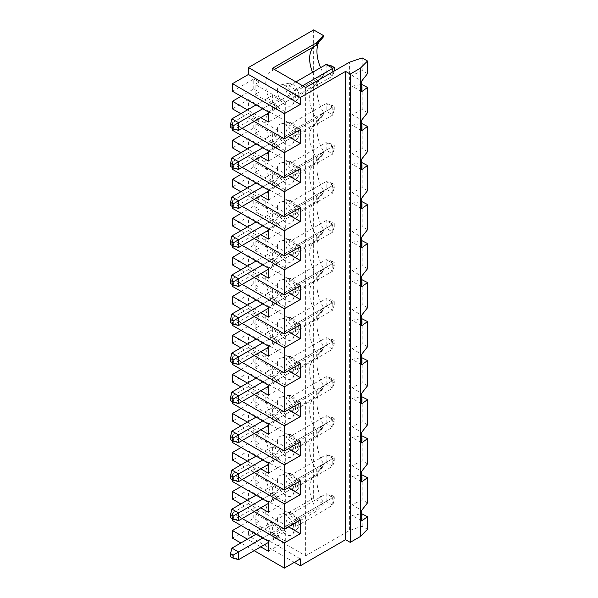 <?xml version="1.0" encoding="UTF-8"?>
<svg xmlns="http://www.w3.org/2000/svg" width="598" height="598" viewBox="0 0 598 598"><rect width="100%" height="100%" fill="white"/><g stroke="black" fill="none" stroke-linecap="round" stroke-linejoin="round"><path stroke-width="0.45" stroke-dasharray="2.99 2.24" d="M313.636 29.9L313.636 498.194L323.6 503.95L323.6 502.94L316.297 508.92L272.389 534.268L272.389 536.608L305.653 555.811L349.606 530.433L349.606 62.14M323.6 36.657A32.008 18.478 -120 0 0 320.834 38.922A32.008 18.478 -120 0 0 318.532 42.645M320.603 67.671A32.008 18.478 -120 0 0 323.6 73.674L316.297 79.646L272.389 105.001L272.389 109.666A28.226 16.296 -120 0 0 271.582 110.084A28.226 16.296 -120 0 0 272.389 144.021L272.389 148.693A28.226 16.296 -120 0 0 271.582 149.111A28.226 16.296 -120 0 0 272.389 183.048L272.389 187.72A28.226 16.296 -120 0 0 271.582 188.131A28.226 16.296 -120 0 0 272.389 222.075L272.389 226.739A28.226 16.296 -120 0 0 271.582 227.158A28.226 16.296 -120 0 0 272.389 261.094L272.389 265.766A28.226 16.296 -120 0 0 271.582 266.185A28.226 16.296 -120 0 0 272.389 300.121L272.389 304.793A28.226 16.296 -120 0 0 271.582 305.204A28.226 16.296 -120 0 0 272.389 339.148L272.389 343.813A28.226 16.296 -120 0 0 271.582 344.231A28.226 16.296 -120 0 0 272.389 378.168L272.389 382.84A28.226 16.296 -120 0 0 271.582 383.258A28.226 16.296 -120 0 0 272.389 417.195L272.389 421.867A28.226 16.296 -120 0 0 271.582 422.278A28.226 16.296 -120 0 0 272.389 456.222L272.389 460.894A28.226 16.296 -120 0 0 271.582 461.305A28.226 16.296 -120 0 0 272.389 495.249L272.389 499.913A28.226 16.296 -120 0 0 271.582 500.332A28.226 16.296 -120 0 0 272.389 534.268M272.389 109.666L316.297 84.318L323.6 75.684L323.6 73.674M323.6 75.684A32.008 18.478 -120 0 0 320.834 77.949A32.008 18.478 -120 0 0 323.6 112.701L316.297 118.673L272.389 144.021M272.389 148.693L316.297 123.345L323.6 114.711L323.6 112.701M323.6 114.711A32.008 18.478 -120 0 0 320.834 116.976A32.008 18.478 -120 0 0 323.6 151.72L316.297 157.7L272.389 183.048M272.389 187.72L316.297 162.364L323.6 153.731L323.6 151.72M323.6 153.731A32.008 18.478 -120 0 0 320.834 156.003A32.008 18.478 -120 0 0 323.6 190.747L316.297 196.72L272.389 222.075M272.389 226.739L316.297 201.391L323.6 192.758L323.6 190.747M323.6 192.758A32.008 18.478 -120 0 0 320.834 195.023A32.008 18.478 -120 0 0 323.6 229.774L316.297 235.747L272.389 261.094M272.389 265.766L316.297 240.418L323.6 231.785L323.6 229.774M323.6 231.785A32.008 18.478 -120 0 0 320.834 234.05A32.008 18.478 -120 0 0 323.6 268.794L316.297 274.774L272.389 300.121M272.389 304.793L316.297 279.438L323.6 270.804L323.6 268.794M323.6 270.804A32.008 18.478 -120 0 0 320.834 273.077A32.008 18.478 -120 0 0 323.6 307.821L316.297 313.793L272.389 339.148M272.389 343.813L316.297 318.465L323.6 309.831L323.6 307.821M323.6 309.831A32.008 18.478 -120 0 0 320.834 312.096A32.008 18.478 -120 0 0 323.6 346.847L316.297 352.82L272.389 378.168M272.389 382.84L316.297 357.492L323.6 348.858L323.6 346.847M323.6 348.858A32.008 18.478 -120 0 0 320.834 351.123A32.008 18.478 -120 0 0 323.6 385.867L316.297 391.847L272.389 417.195M272.389 421.867L316.297 396.519L323.6 387.878L323.6 385.867M323.6 387.878A32.008 18.478 -120 0 0 320.834 390.15A32.008 18.478 -120 0 0 323.6 424.894L316.297 430.866L272.389 456.222M272.389 460.894L316.297 435.538L323.6 426.905L323.6 424.894M323.6 426.905A32.008 18.478 -120 0 0 320.834 429.17A32.008 18.478 -120 0 0 323.6 463.921L316.297 469.893L272.389 495.249M272.389 499.913L316.297 474.565L323.6 465.932L323.6 463.921M323.6 465.932A32.008 18.478 -120 0 0 320.834 468.197A32.008 18.478 -120 0 0 323.6 502.94M323.6 503.95L316.297 511.253L272.389 536.608M367.523 529.305L362.201 526.233L349.606 530.433M294.343 562.337L248.439 535.838L313.636 498.194M254.157 394.56L240.852 386.884M232.473 382.04L248.439 372.823L300.331 402.783M232.473 286.405L253.761 274.108L253.761 284.095L259.084 287.167L255.092 289.477L255.092 279.49L285.695 297.154L268.397 307.14M242.183 284.401L232.473 278.795L232.473 284.633M232.473 278.795L248.439 269.578L248.439 255.75L232.473 264.966M241.121 252.371L253.761 245.075L259.084 248.148L255.092 250.45L255.092 240.463L285.695 258.134L268.397 268.121M232.473 247.378L253.761 235.089L253.761 245.075M242.183 245.382L232.473 239.768L232.473 245.606M232.473 239.768L248.439 230.551L248.439 216.723L232.473 225.947M241.121 213.344L253.761 206.048L259.084 209.121L259.084 199.134L253.761 196.062L253.761 206.048M232.473 208.351L253.761 196.062M242.183 206.355L232.473 200.749L232.473 206.587M232.473 200.749L248.439 191.532L248.439 177.703L232.473 186.92M241.121 174.324L253.761 167.021L259.084 170.094L255.092 172.403L255.092 162.417L285.695 180.08L268.397 190.067M232.473 169.331L253.761 157.035L253.761 167.021M242.183 167.328L232.473 161.722L232.473 167.56M232.473 161.722L248.439 152.505L248.439 138.676L232.473 147.893M241.121 135.298L253.761 128.002L259.084 131.074L259.084 121.088L255.092 123.39L285.695 141.061L268.397 151.047M232.473 130.304L253.761 118.015L253.761 128.002M242.183 128.308L232.473 122.695L232.473 128.533M232.473 122.695L248.439 113.478L248.439 99.649L232.473 108.873M241.121 96.271L253.761 88.975L259.084 92.047L259.084 82.061L255.092 84.363L285.695 102.034L268.397 112.02M232.473 91.277L253.761 78.988L253.761 88.975M232.473 538.14L248.439 528.924L248.439 535.838M241.121 525.545L253.761 518.242L259.084 521.314L255.092 523.624L255.092 513.637L285.695 531.301L268.397 541.287M232.473 520.552L253.761 508.255L253.761 518.242M242.183 518.548L232.473 512.942L232.473 518.78M232.473 512.942L248.439 503.725L248.439 489.897L232.473 499.113M241.121 486.518L253.761 479.222L259.084 482.294L259.084 472.308L255.092 474.61L285.695 492.281L268.397 502.268M232.473 481.525L253.761 469.236L253.761 479.222M242.183 479.529L232.473 473.922L232.473 479.76M232.473 473.922L248.439 464.698L248.439 450.87L232.473 460.094M241.121 447.491L253.761 440.195L259.084 443.268L259.084 433.281L253.761 430.209L253.761 440.195M232.473 442.498L253.761 430.209M242.183 440.502L232.473 434.895L232.473 440.733M232.473 434.895L248.439 425.679L248.439 411.85L232.473 421.067M241.121 408.471L253.761 401.168L259.084 404.241L255.092 406.55L255.092 396.564L285.695 414.227L268.397 424.214M232.473 403.478L253.761 391.182L253.761 401.168M242.183 401.475L232.473 395.869L232.473 401.707M232.473 395.869L248.439 386.652L248.439 372.823M241.121 369.444L253.761 362.149L259.084 365.221L255.092 367.523L255.092 357.537L285.695 375.208L268.397 385.194M232.473 364.451L253.761 352.162L253.761 362.149M242.183 362.455L232.473 356.849L232.473 362.68M232.473 356.849L248.439 347.625L248.439 333.796L232.473 343.02M241.121 330.417L253.761 323.122L259.084 326.194L259.084 316.207L255.092 318.51L285.695 336.181L268.397 346.167M232.473 325.424L253.761 313.135L253.761 323.122M242.183 323.428L232.473 317.822L232.473 323.66M232.473 317.822L248.439 308.605L248.439 294.777L232.473 303.993M241.121 291.398L253.761 284.095M248.439 386.652L288.356 409.697M362.201 526.233L362.201 513.637M367.523 73.614L362.201 70.534L362.201 57.939M362.201 70.534L352.08 75.535L361.678 81.081M361.678 91.658L352.08 86.112L352.08 75.535M352.08 86.112L361.678 84.453M367.523 112.633L362.201 109.561L362.201 84.363M362.201 109.561L352.08 114.562L361.678 120.101M361.678 130.678L352.08 125.139L352.08 114.562M352.08 125.139L361.678 123.48M367.523 151.66L362.201 148.588L362.201 123.39M362.201 148.588L352.08 153.589L361.678 159.128M361.678 169.705L352.08 164.166L352.08 153.589M352.08 164.166L361.678 162.507M367.523 190.687L362.201 187.608L362.201 162.417M362.201 187.608L352.08 192.608L361.678 198.155M361.678 208.732L352.08 203.185L352.08 192.608M352.08 203.185L361.678 201.526M367.523 229.707L362.201 226.635L362.201 201.436M362.201 226.635L352.08 231.635L361.678 237.182M361.678 247.751L352.08 242.212L352.08 231.635M352.08 242.212L361.678 240.553M367.523 268.734L362.201 265.661L362.201 240.463M362.201 265.661L352.08 270.662L361.678 276.201M361.678 286.778L352.08 281.239L352.08 270.662M352.08 281.239L361.678 279.58M367.523 307.761L362.201 304.688L362.201 279.49M362.201 304.688L352.08 309.682L361.678 315.228M361.678 325.805L352.08 320.259L352.08 309.682M352.08 320.259L361.678 318.599M367.523 346.78L362.201 343.708L362.201 318.51M362.201 343.708L352.08 348.709L361.678 354.255M361.678 364.825L352.08 359.286L352.08 348.709M352.08 359.286L361.678 357.626M367.523 385.807L362.201 382.735L362.201 357.537M362.201 382.735L352.08 387.736L361.678 393.275M361.678 403.852L352.08 398.313L352.08 387.736M352.08 398.313L361.678 396.653M367.523 424.834L362.201 421.762L362.201 396.564M362.201 421.762L352.08 426.755L361.678 432.302M361.678 442.879L352.08 437.332L352.08 426.755M352.08 437.332L361.678 435.673M367.523 463.854L362.201 460.781L362.201 435.583M362.201 460.781L352.08 465.782L361.678 471.329M361.678 481.906L352.08 476.359L352.08 465.782M352.08 476.359L361.678 474.7M367.523 502.881L362.201 499.808L362.201 474.61M362.201 499.808L352.08 504.809L361.678 510.348M361.678 520.925L352.08 515.386L352.08 504.809M352.08 515.386L361.678 513.727M305.653 555.811L305.653 87.517M272.389 68.307L272.389 70.646A28.226 16.296 -120 0 0 271.582 71.057A28.226 16.296 -120 0 0 272.389 105.001M277.375 324.849A11.758 6.787 60 0 1 281.038 319.011A11.758 6.787 60 0 1 291.577 326.254A11.758 6.787 60 0 1 292.579 339.006A11.758 6.787 60 0 1 283.258 337.421A11.758 6.787 60 0 1 277.375 324.849M277.375 402.903A11.758 6.787 60 0 1 281.038 397.057A11.758 6.787 60 0 1 291.577 404.308A11.758 6.787 60 0 1 292.579 417.06A11.758 6.787 60 0 1 283.258 415.475A11.758 6.787 60 0 1 277.375 402.903M277.375 441.922A11.758 6.787 60 0 1 281.038 436.084A11.758 6.787 60 0 1 291.577 443.327A11.758 6.787 60 0 1 292.579 456.08A11.758 6.787 60 0 1 283.258 454.502A11.758 6.787 60 0 1 277.375 441.922M277.375 480.949A11.758 6.787 60 0 1 281.038 475.104A11.758 6.787 60 0 1 291.577 482.354A11.758 6.787 60 0 1 292.579 495.107A11.758 6.787 60 0 1 283.258 493.522A11.758 6.787 60 0 1 277.375 480.949M277.375 519.976A11.758 6.787 60 0 1 281.038 514.13A11.758 6.787 60 0 1 291.577 521.381A11.758 6.787 60 0 1 292.579 534.134A11.758 6.787 60 0 1 283.258 532.549A11.758 6.787 60 0 1 277.375 519.976M277.375 363.876A11.758 6.787 60 0 1 281.038 358.03A11.758 6.787 60 0 1 291.577 365.281A11.758 6.787 60 0 1 292.579 378.033A11.758 6.787 60 0 1 283.258 376.448A11.758 6.787 60 0 1 277.375 363.876M277.375 285.829A11.758 6.787 60 0 1 281.038 279.984A11.758 6.787 60 0 1 291.577 287.234A11.758 6.787 60 0 1 292.579 299.987A11.758 6.787 60 0 1 283.258 298.402A11.758 6.787 60 0 1 277.375 285.829M277.375 168.748A11.758 6.787 60 0 1 281.038 162.91A11.758 6.787 60 0 1 291.577 170.161A11.758 6.787 60 0 1 292.579 182.913A11.758 6.787 60 0 1 283.258 181.329A11.758 6.787 60 0 1 277.375 168.748M277.375 207.775A11.758 6.787 60 0 1 281.038 201.937A11.758 6.787 60 0 1 291.577 209.18A11.758 6.787 60 0 1 292.579 221.933A11.758 6.787 60 0 1 283.258 220.348A11.758 6.787 60 0 1 277.375 207.775M277.375 129.729A11.758 6.787 60 0 1 281.038 123.883A11.758 6.787 60 0 1 291.577 131.134A11.758 6.787 60 0 1 292.579 143.886A11.758 6.787 60 0 1 283.258 142.302A11.758 6.787 60 0 1 277.375 129.729M277.375 90.702A11.758 6.787 60 0 1 281.038 84.856A11.758 6.787 60 0 1 291.577 92.107A11.758 6.787 60 0 1 292.579 104.859A11.758 6.787 60 0 1 283.258 103.275A11.758 6.787 60 0 1 277.375 90.702M277.375 246.802A11.758 6.787 60 0 1 281.038 240.957A11.758 6.787 60 0 1 291.577 248.207A11.758 6.787 60 0 1 292.579 260.96A11.758 6.787 60 0 1 283.258 259.375A11.758 6.787 60 0 1 277.375 246.802M272.389 70.646L274.407 69.48M316.297 45.291A28.226 16.296 -120 0 0 315.49 45.71A28.226 16.296 -120 0 0 314.727 46.203M312.56 72.313A28.226 16.296 -120 0 0 316.297 79.646L316.297 84.318A28.226 16.296 -120 0 0 315.49 84.737A28.226 16.296 -120 0 0 313.075 86.717A28.226 16.296 -120 0 0 316.297 118.673L316.297 123.345A28.226 16.296 -120 0 0 315.49 123.756A28.226 16.296 -120 0 0 313.075 125.744A28.226 16.296 -120 0 0 316.297 157.7L316.297 162.364A28.226 16.296 -120 0 0 315.49 162.783A28.226 16.296 -120 0 0 313.075 164.771A28.226 16.296 -120 0 0 316.297 196.72L316.297 201.391A28.226 16.296 -120 0 0 315.49 201.81A28.226 16.296 -120 0 0 313.075 203.791A28.226 16.296 -120 0 0 316.297 235.747L316.297 240.418A28.226 16.296 -120 0 0 315.49 240.83A28.226 16.296 -120 0 0 313.075 242.818A28.226 16.296 -120 0 0 316.297 274.774L316.297 279.438A28.226 16.296 -120 0 0 315.49 279.857A28.226 16.296 -120 0 0 313.075 281.845A28.226 16.296 -120 0 0 316.297 313.793L316.297 318.465A28.226 16.296 -120 0 0 315.49 318.884A28.226 16.296 -120 0 0 313.075 320.864A28.226 16.296 -120 0 0 316.297 352.82L316.297 357.492A28.226 16.296 -120 0 0 315.49 357.903A28.226 16.296 -120 0 0 313.075 359.891A28.226 16.296 -120 0 0 316.297 391.847L316.297 396.519A28.226 16.296 -120 0 0 315.49 396.93A28.226 16.296 -120 0 0 313.075 398.918A28.226 16.296 -120 0 0 316.297 430.866L316.297 435.538A28.226 16.296 -120 0 0 315.49 435.957A28.226 16.296 -120 0 0 313.075 437.945A28.226 16.296 -120 0 0 316.297 469.893L316.297 474.565A28.226 16.296 -120 0 0 315.49 474.976A28.226 16.296 -120 0 0 313.075 476.965A28.226 16.296 -120 0 0 316.297 508.92L316.297 511.253M259.084 404.241L259.084 394.254L253.761 391.182M259.084 394.254L255.092 396.564M255.092 406.55L285.695 424.214L285.695 414.227M272.389 407.701L279.042 411.544L279.042 419.22L272.389 415.386L272.389 407.701L256.086 417.112M285.695 424.214L268.397 434.2M260.743 429.783L247.437 422.106M254.157 433.587L240.852 425.903M300.331 441.81L248.439 411.85M248.439 425.679L288.356 448.724M260.743 468.81L247.437 461.125M254.157 472.614L240.852 464.93M248.439 464.698L288.356 487.744M300.331 480.829L248.439 450.87M260.743 507.837L247.437 500.152M254.157 511.634L240.852 503.957M300.331 519.856L248.439 489.897M248.439 503.725L288.356 526.771M260.743 546.856L247.437 539.179M254.157 550.661L240.852 542.977M300.331 558.883L248.439 528.924M334.26 223.562L334.26 226.635L331.598 225.102L331.598 222.03L334.26 223.562L332.802 224.407L326.149 220.565L326.149 228.249L332.802 232.091L295.674 253.522L295.674 245.838L289.021 242.003L289.021 249.68L331.598 225.102M334.26 226.635L332.802 232.091L332.802 224.407L295.674 245.838M331.598 222.03L326.149 220.565L289.021 242.003M289.021 249.68L295.674 253.522M292.347 240.217A9.239 5.337 60 0 1 298.118 247.557A9.239 5.337 60 0 1 297.759 255.114A9.239 5.337 60 0 1 290.434 253.866A9.239 5.337 60 0 1 285.814 243.991A9.239 5.337 60 0 1 288.685 239.402A9.239 5.337 60 0 1 292.347 240.217M259.084 92.047L255.092 94.349L255.092 84.363M285.695 102.034L285.695 112.02L255.092 94.349M279.042 99.343L279.042 107.027L272.389 103.185L272.389 95.501L279.042 99.343L262.739 108.754M334.26 109.561L332.802 115.018L295.674 136.449L295.674 128.764L332.802 107.334L326.149 103.491L326.149 111.176L331.598 108.029L331.598 104.956L326.149 103.491L289.021 124.922L289.021 132.607L326.149 111.176L332.802 115.018L332.802 107.334L334.26 106.489L334.26 109.561L331.598 108.029M331.598 261.049L334.26 262.589L334.26 265.661L331.598 264.122L331.598 261.049L326.149 259.592L326.149 267.269L332.802 271.111L332.802 263.434L326.149 259.592L289.021 281.023L289.021 288.707L295.674 292.549L295.674 284.865L289.021 281.023M295.674 284.865L334.26 262.589M254.157 121.394L240.852 113.71M300.331 129.609L248.439 99.649M289.021 163.949L326.149 142.518L326.149 150.195L332.802 154.037L295.674 175.476L295.674 167.791L289.021 163.949L289.021 171.633L331.598 147.048L331.598 143.976L334.26 145.516L334.26 148.588L331.598 147.048M295.674 167.791L332.802 146.361L326.149 142.518L331.598 143.976M238.587 169.406L231.934 165.564L231.934 157.879M256.086 143.939L272.389 134.528L279.042 138.37L279.042 146.054L272.389 142.212L272.389 134.528M230.477 166.408L272.389 142.212M289.021 515.17L289.021 522.854L295.674 526.696L295.674 519.012L289.021 515.17L326.149 493.739L326.149 501.423L331.598 498.269L331.598 495.196L326.149 493.739L332.802 497.581L334.26 496.736L334.26 499.808L331.598 498.269M295.674 519.012L332.802 497.581L332.802 505.258L295.674 526.696M255.092 367.523L285.695 385.194L268.397 395.181M260.743 390.763L247.437 383.079M289.021 366.753L326.149 345.323L332.802 349.165L295.674 370.596L295.674 362.911L289.021 359.077L289.021 366.753L295.674 370.596M262.739 538.028L279.042 528.617L279.042 536.294L272.389 532.459L272.389 524.775L279.042 528.617M256.086 534.186L272.389 524.775M295.674 401.938L289.021 398.096L289.021 405.78L326.149 384.35L332.802 388.184L295.674 409.623L295.674 401.938L334.26 379.663L334.26 382.735L331.598 381.195L331.598 378.123L334.26 379.663M331.598 378.123L326.149 376.665L326.149 384.35L331.598 381.195M334.26 382.735L332.802 388.184L332.802 380.507L326.149 376.665L289.021 398.096M289.021 405.78L295.674 409.623M289.021 437.123L326.149 415.685L326.149 423.369L331.598 420.222L331.598 417.15L326.149 415.685L332.802 419.527L334.26 418.682L334.26 421.762L332.802 427.211L332.802 419.527L295.674 440.965L289.021 437.123L289.021 444.807L295.674 448.642L295.674 440.965M254.157 238.467L240.852 230.783M300.331 246.682L248.439 216.723M238.587 247.452L231.934 243.61L272.389 220.258L272.389 212.574L279.042 216.416L279.042 224.101L272.389 220.258M230.477 244.455L231.934 243.61L231.934 235.933M262.739 420.955L279.042 411.544M279.042 419.22L268.397 425.372M259.084 433.281L255.092 435.583L285.695 453.254L268.397 463.241M259.084 326.194L255.092 328.496L255.092 318.51M259.084 365.221L259.084 355.234L255.092 357.537M248.439 191.532L288.356 214.577M331.598 339.103L334.26 340.636L334.26 343.708L332.802 349.165L332.802 341.48L326.149 337.638L326.149 345.323L331.598 342.176L331.598 339.103L326.149 337.638L289.021 359.077M295.674 362.911L334.26 340.636M295.674 89.745L289.021 85.903L289.021 93.58L326.149 72.149L332.802 75.991L295.674 97.422L295.674 89.745L302.595 85.746M334.11 71.08L332.802 75.991L332.802 71.842M334.26 343.708L331.598 342.176M255.092 250.45L285.695 268.121L268.397 278.107M260.743 273.69L247.437 266.005M254.157 277.487L240.852 269.81M300.331 285.709L248.439 255.75M259.084 82.061L253.761 78.988M259.084 131.074L255.092 133.376L255.092 123.39M331.598 417.15L334.26 418.682M334.26 301.609L334.26 304.688L331.598 303.149L331.598 300.076L334.26 301.609L332.802 302.453L326.149 298.611L326.149 306.296L331.598 303.149M285.695 336.181L285.695 346.167L255.092 328.496M279.042 333.49L279.042 341.174L272.389 337.332L272.389 329.648L279.042 333.49L262.739 342.901M238.587 364.526L231.934 360.691L272.389 337.332M279.042 341.174L268.397 347.318M230.477 361.528L231.934 360.691L231.934 353.007M256.086 339.059L272.389 329.648M295.674 331.569L295.674 323.892L332.802 302.453L332.802 310.138L295.674 331.569L289.021 327.734L326.149 306.296L332.802 310.138L334.26 304.688M255.092 523.624L285.695 541.287L268.397 551.274M292.347 357.29A9.239 5.337 60 0 1 298.118 364.631A9.239 5.337 60 0 1 297.759 372.188A9.239 5.337 60 0 1 290.434 370.939A9.239 5.337 60 0 1 285.814 361.065A9.239 5.337 60 0 1 288.685 356.475A9.239 5.337 60 0 1 292.347 357.29M248.439 152.505L288.356 175.55M300.331 168.636L248.439 138.676M254.157 160.413L240.852 152.737M334.26 148.588L332.802 154.037L332.802 146.361L334.26 145.516M255.092 172.403L285.695 190.067L268.397 200.053M260.743 195.636L247.437 187.959M262.739 186.8L279.042 177.397L279.042 185.074L268.397 191.218M279.042 107.027L268.397 113.172M238.587 130.379L231.934 126.537L272.389 103.185M230.477 127.381L231.934 126.537L231.934 118.86M256.086 104.912L272.389 95.501M238.587 481.599L231.934 477.765L231.934 470.08M230.477 478.602L272.389 454.405L272.389 446.728L279.042 450.563L279.042 458.247L272.389 454.405M292.347 318.263A9.239 5.337 60 0 1 298.118 325.604A9.239 5.337 60 0 1 297.759 333.161A9.239 5.337 60 0 1 290.434 331.92A9.239 5.337 60 0 1 285.814 322.038A9.239 5.337 60 0 1 288.685 317.448A9.239 5.337 60 0 1 292.347 318.263M295.674 323.892L289.021 320.05L289.021 327.734M292.347 396.317A9.239 5.337 60 0 1 298.118 403.657A9.239 5.337 60 0 1 297.759 411.207A9.239 5.337 60 0 1 290.434 409.966A9.239 5.337 60 0 1 285.814 400.084A9.239 5.337 60 0 1 288.685 395.495A9.239 5.337 60 0 1 292.347 396.317M285.695 346.167L268.397 356.154M289.021 320.05L326.149 298.611L331.598 300.076M262.739 381.928L279.042 372.517L279.042 380.201L272.389 376.359L272.389 368.674L279.042 372.517M256.086 378.086L272.389 368.674M238.587 403.553L231.934 399.711L231.934 392.026M230.477 400.555L272.389 376.359M285.695 190.067L285.695 180.08M279.042 185.074L272.389 181.231L272.389 173.555L279.042 177.397M292.347 435.337A9.239 5.337 60 0 1 298.118 442.677A9.239 5.337 60 0 1 297.759 450.234A9.239 5.337 60 0 1 290.434 448.993A9.239 5.337 60 0 1 285.814 439.111A9.239 5.337 60 0 1 288.685 434.522A9.239 5.337 60 0 1 292.347 435.337M259.084 443.268L255.092 445.57L285.695 463.241L285.695 453.254M255.092 445.57L255.092 435.583M238.587 286.479L231.934 282.637L272.389 259.285L272.389 251.601L279.042 255.443L279.042 263.127L268.397 269.272M230.477 283.482L231.934 282.637L231.934 274.953M256.086 261.012L272.389 251.601M262.739 264.854L279.042 255.443M238.587 520.626L231.934 516.784L272.389 493.432L272.389 485.748L279.042 489.59L279.042 497.274L268.397 503.419M230.477 517.629L231.934 516.784L231.934 509.107M289.021 93.58L295.674 97.422M326.149 64.464L326.149 72.149L331.598 69.002L331.598 65.93M289.021 85.903L295.943 81.904M259.084 248.148L259.084 238.161L253.761 235.089M259.084 238.161L255.092 240.463M248.439 230.551L288.356 253.597M285.695 463.241L268.397 473.227M292.347 474.364A9.239 5.337 60 0 1 298.118 481.704A9.239 5.337 60 0 1 297.759 489.261A9.239 5.337 60 0 1 290.434 488.013A9.239 5.337 60 0 1 285.814 478.138A9.239 5.337 60 0 1 288.685 473.549A9.239 5.337 60 0 1 292.347 474.364M289.021 476.15L289.021 483.827L295.674 487.669L295.674 479.985L289.021 476.15L326.149 454.712L326.149 462.396L331.598 459.249L331.598 456.177L334.26 457.709L334.26 460.781L332.802 466.238L295.674 487.669M285.695 385.194L285.695 375.208M238.587 442.58L231.934 438.738L231.934 431.053M230.477 439.582L272.389 415.386M292.347 123.143A9.239 5.337 60 0 1 298.118 130.484A9.239 5.337 60 0 1 297.759 138.041A9.239 5.337 60 0 1 290.434 136.793A9.239 5.337 60 0 1 285.814 126.918A9.239 5.337 60 0 1 288.685 122.328A9.239 5.337 60 0 1 292.347 123.143M259.084 482.294L255.092 484.597L255.092 474.61M285.695 297.154L285.695 307.14L255.092 289.477M272.389 298.305L272.389 290.628L279.042 294.47L279.042 302.147L272.389 298.305L231.934 321.664L231.934 313.98M260.743 312.709L247.437 305.032M254.157 316.514L240.852 308.83M331.598 183.003L334.26 184.535L334.26 187.608L331.598 186.075L331.598 183.003L326.149 181.538L326.149 189.222L332.802 193.064L295.674 214.495L295.674 206.818L289.021 202.976L289.021 210.66L295.674 214.495M295.674 206.818L332.802 185.38L326.149 181.538L289.021 202.976M334.26 187.608L332.802 193.064L332.802 185.38L334.26 184.535M256.086 495.159L272.389 485.748M262.739 499.001L279.042 489.59M289.021 483.827L326.149 462.396L332.802 466.238L332.802 458.554L326.149 454.712L331.598 456.177M331.598 104.956L334.26 106.489M259.084 521.314L259.084 511.327L253.761 508.255M259.084 511.327L255.092 513.637M259.084 472.308L253.761 469.236M255.092 484.597L285.695 502.268L268.397 512.254M289.021 210.66L331.598 186.075M268.397 239.08L285.695 229.094L285.695 219.107L268.397 229.094M285.695 229.094L255.092 211.423L255.092 201.436L285.695 219.107M259.084 170.094L259.084 160.107L253.761 157.035M259.084 160.107L255.092 162.417M295.674 479.985L334.26 457.709M254.157 199.44L240.852 191.756M292.347 201.19A9.239 5.337 60 0 1 298.118 208.53A9.239 5.337 60 0 1 297.759 216.087A9.239 5.337 60 0 1 290.434 214.846A9.239 5.337 60 0 1 285.814 204.965A9.239 5.337 60 0 1 288.685 200.375A9.239 5.337 60 0 1 292.347 201.19M285.695 307.14L268.397 317.127M248.439 308.605L288.356 331.651M259.084 316.207L253.761 313.135M300.331 324.736L248.439 294.777M259.084 287.167L259.084 277.18L253.761 274.108M259.084 277.18L255.092 279.49M248.439 269.578L288.356 292.624M285.695 268.121L285.695 258.134M279.042 263.127L272.389 259.285M260.743 234.663L247.437 226.978M259.084 209.121L255.092 211.423M259.084 199.134L255.092 201.436M300.331 207.663L248.439 177.703M255.092 133.376L285.695 151.047L285.695 141.061M256.086 182.966L272.389 173.555M238.587 208.433L231.934 204.591L272.389 181.231M230.477 205.435L231.934 204.591L231.934 196.906M292.347 162.17A9.239 5.337 60 0 1 298.118 169.503A9.239 5.337 60 0 1 297.759 177.06A9.239 5.337 60 0 1 290.434 175.819A9.239 5.337 60 0 1 285.814 165.938A9.239 5.337 60 0 1 288.685 161.348A9.239 5.337 60 0 1 292.347 162.17M289.021 171.633L295.674 175.476M289.021 288.707L331.598 264.122M334.26 265.661L332.802 271.111L295.674 292.549M334.26 421.762L331.598 420.222M331.598 495.196L334.26 496.736M256.086 456.132L272.389 446.728M248.439 113.478L288.356 136.523M259.084 121.088L253.761 118.015M295.674 128.764L289.021 124.922M260.743 351.736L247.437 344.052M248.439 347.625L288.356 370.67M259.084 355.234L253.761 352.162M262.739 225.827L279.042 216.416M256.086 221.985L272.389 212.574M292.347 513.39A9.239 5.337 60 0 1 298.118 520.731A9.239 5.337 60 0 1 297.759 528.288A9.239 5.337 60 0 1 290.434 527.04A9.239 5.337 60 0 1 285.814 517.158A9.239 5.337 60 0 1 288.685 512.568A9.239 5.337 60 0 1 292.347 513.39M285.695 541.287L285.695 531.301M300.331 363.756L248.439 333.796M285.695 151.047L268.397 161.034M279.042 380.201L268.397 386.345M279.042 224.101L268.397 230.245M230.477 322.509L231.934 321.664L238.587 325.506M285.695 112.02L268.397 122.007M292.347 84.116A9.239 5.337 60 0 1 298.118 91.457A9.239 5.337 60 0 1 297.759 99.014A9.239 5.337 60 0 1 290.434 97.773A9.239 5.337 60 0 1 285.814 87.891A9.239 5.337 60 0 1 288.685 83.301A9.239 5.337 60 0 1 292.347 84.116M289.021 444.807L326.149 423.369L332.802 427.211L295.674 448.642M256.086 300.039L272.389 290.628M292.347 279.244A9.239 5.337 60 0 1 298.118 286.577A9.239 5.337 60 0 1 297.759 294.134A9.239 5.337 60 0 1 290.434 292.893A9.239 5.337 60 0 1 285.814 283.011A9.239 5.337 60 0 1 288.685 278.421A9.239 5.337 60 0 1 292.347 279.244M279.042 146.054L268.397 152.198M334.26 460.781L331.598 459.249M285.695 502.268L285.695 492.281M334.26 70.534L331.598 69.002M279.042 302.147L268.397 308.291M262.739 459.974L279.042 450.563M238.587 559.653L231.934 555.811L272.389 532.459M279.042 536.294L268.397 542.446M230.477 556.656L231.934 555.811L231.934 548.127M289.021 522.854L326.149 501.423L332.802 505.258L334.26 499.808M254.157 355.541L240.852 347.857M262.739 303.881L279.042 294.47M262.739 147.781L279.042 138.37M279.042 497.274L272.389 493.432M279.042 458.247L268.397 464.392M289.021 132.607L295.674 136.449M260.743 156.616L247.437 148.932M260.743 117.589L247.437 109.905M315.49 45.71L271.582 71.057M288.685 239.402L281.038 240.957M297.759 255.114L292.579 260.96M315.49 201.81L271.582 227.158M313.075 476.965L320.834 468.197M315.49 318.884L271.582 344.231M313.075 320.864L320.834 312.096M313.075 398.918L320.834 390.15M313.075 437.945L320.834 429.17M313.075 359.891L320.834 351.123M313.075 242.818L320.834 234.05M315.49 279.857L271.582 305.204M315.49 240.83L271.582 266.185M288.685 395.495L281.038 397.057M297.759 411.207L292.579 417.06M288.685 122.328L281.038 123.883M297.759 138.041L292.579 143.886M313.075 281.845L320.834 273.077M315.49 396.93L271.582 422.278M313.075 164.771L320.834 156.003M288.685 200.375L281.038 201.937M297.759 216.087L292.579 221.933M313.075 47.698L320.834 38.922M315.49 123.756L271.582 149.111M315.49 84.737L271.582 110.084M315.49 162.783L271.582 188.131M288.685 161.348L281.038 162.91M297.759 177.06L292.579 182.913M313.075 125.744L320.834 116.976M288.685 512.568L281.038 514.13M297.759 528.288L292.579 534.134M288.685 356.475L281.038 358.03M297.759 372.188L292.579 378.033M288.685 83.301L281.038 84.856M297.759 99.014L292.579 104.859M288.685 317.448L281.038 319.011M297.759 333.161L292.579 339.006M288.685 434.522L281.038 436.084M297.759 450.234L292.579 456.08M313.075 203.791L320.834 195.023M315.49 474.976L271.582 500.332M315.49 435.957L271.582 461.305M313.075 86.717L320.834 77.949M315.49 357.903L271.582 383.258M288.685 278.421L281.038 279.984M297.759 294.134L292.579 299.987M288.685 473.549L281.038 475.104M297.759 489.261L292.579 495.107"/><path stroke-width="0.9" d="M313.636 29.9L323.6 35.656L323.6 36.657L316.297 45.291L316.297 42.959L272.389 68.307L305.653 87.517L349.606 62.14L362.201 57.939L367.523 61.011L360.25 68.284L350.226 74.07L345.569 71.379L300.331 97.504L248.439 67.544L313.636 29.9M318.532 42.645A32.008 18.478 -120 0 0 320.603 67.671M367.523 61.011L367.523 73.614L361.678 81.081L361.678 91.658L367.523 87.435L367.523 112.633L361.678 120.101L361.678 130.678L367.523 126.462L367.523 151.66L361.678 159.128L361.678 169.705L367.523 165.489L367.523 190.687L361.678 198.155L361.678 208.732L367.523 204.509L367.523 229.707L361.678 237.182L361.678 247.751L367.523 243.536L367.523 268.734L361.678 276.201L361.678 286.778L367.523 282.562L367.523 307.761L361.678 315.228L361.678 325.805L367.523 321.582L367.523 346.78L361.678 354.255L361.678 364.825L367.523 360.609L367.523 385.807L361.678 393.275L361.678 403.852L367.523 399.636L367.523 424.834L361.678 432.302L361.678 442.879L367.523 438.655L367.523 463.854L361.678 471.329L361.678 481.906L367.523 477.682L367.523 502.881L361.678 510.348L361.678 520.925L367.523 516.709L367.523 529.305L360.25 536.578L350.226 542.364L345.569 539.68L300.331 565.798L294.343 562.337M288.356 409.697L300.331 416.612L300.331 402.783L284.364 412L254.157 394.56M240.852 386.884L232.473 382.04L232.473 374.438L241.121 369.444M232.473 284.633L232.473 286.405L268.397 307.14L268.397 317.127L260.743 312.709M247.437 266.005L232.473 257.364L232.473 264.966L240.852 269.81M232.473 257.364L241.121 252.371M232.473 245.606L232.473 247.378L268.397 268.121L268.397 278.107L260.743 273.69M247.437 226.978L232.473 218.337L232.473 225.947L240.852 230.783M232.473 218.337L241.121 213.344M232.473 206.587L232.473 208.351L268.397 229.094L268.397 239.08L260.743 234.663M247.437 187.959L232.473 179.318L232.473 186.92L240.852 191.756M232.473 179.318L241.121 174.324M232.473 167.56L232.473 169.331L268.397 190.067L268.397 200.053L260.743 195.636M247.437 148.932L232.473 140.291L232.473 147.893L240.852 152.737M232.473 140.291L241.121 135.298M232.473 128.533L232.473 130.304L268.397 151.047L268.397 161.034L260.743 156.616M247.437 109.905L232.473 101.264L232.473 108.873L240.852 113.71M232.473 101.264L241.121 96.271M300.331 97.504L300.331 104.411L284.364 113.635L232.473 83.675L232.473 91.277L268.397 112.02L268.397 122.007L260.743 117.589M232.473 83.675L248.439 74.458L248.439 67.544M247.437 539.179L232.473 530.538L232.473 538.14L240.852 542.977M232.473 530.538L241.121 525.545M232.473 518.78L232.473 520.552L268.397 541.287L268.397 551.274L260.743 546.856M247.437 500.152L232.473 491.511L232.473 499.113L240.852 503.957M232.473 491.511L241.121 486.518M232.473 479.76L232.473 481.525L268.397 502.268L268.397 512.254L260.743 507.837M247.437 461.125L232.473 452.484L232.473 460.094L240.852 464.93M232.473 452.484L241.121 447.491M232.473 440.733L232.473 442.498L268.397 463.241L268.397 473.227L260.743 468.81M247.437 422.106L232.473 413.465L232.473 421.067L240.852 425.903M232.473 413.465L241.121 408.471M232.473 401.707L232.473 403.478L268.397 424.214L268.397 434.2L260.743 429.783M232.473 362.68L232.473 364.451L268.397 385.194L268.397 395.181L260.743 390.763M247.437 344.052L232.473 335.411L232.473 343.02L240.852 347.857M232.473 335.411L241.121 330.417M232.473 323.66L232.473 325.424L268.397 346.167L268.397 356.154L260.743 351.736M247.437 305.032L232.473 296.391L232.473 303.993L240.852 308.83M232.473 296.391L241.121 291.398M361.678 84.453L367.523 87.435M361.678 123.48L367.523 126.462M361.678 162.507L367.523 165.489M361.678 201.526L367.523 204.509M361.678 240.553L367.523 243.536M361.678 279.58L367.523 282.562M361.678 318.599L367.523 321.582M361.678 357.626L367.523 360.609M361.678 396.653L367.523 399.636M361.678 435.673L367.523 438.655M361.678 474.7L367.523 477.682M361.678 513.727L367.523 516.709M316.297 42.959L323.6 35.656M274.407 69.48L316.297 45.291M314.727 46.203A28.226 16.296 -120 0 0 313.075 47.698A28.226 16.296 -120 0 0 312.56 72.313M300.331 416.612L284.364 425.828L284.364 451.027L254.157 433.587M284.364 425.828L242.183 401.475M288.356 448.724L300.331 455.639L300.331 441.81L284.364 451.027M345.569 71.379L345.569 539.68M284.364 113.635L284.364 138.833L254.157 121.394M288.356 136.523L300.331 143.438L300.331 129.609L284.364 138.833M300.331 143.438L284.364 152.654L284.364 177.853L254.157 160.413M288.356 175.55L300.331 182.465L300.331 168.636L284.364 177.853M300.331 182.465L284.364 191.681L284.364 216.88L254.157 199.44M288.356 214.577L300.331 221.492L300.331 207.663L284.364 216.88M300.331 221.492L284.364 230.708L284.364 255.907L254.157 238.467M288.356 253.597L300.331 260.511L300.331 246.682L284.364 255.907M300.331 260.511L284.364 269.728L284.364 294.926L254.157 277.487M288.356 292.624L300.331 299.538L300.331 285.709L284.364 294.926M300.331 299.538L284.364 308.755L284.364 333.953L254.157 316.514M288.356 331.651L300.331 338.565L300.331 324.736L284.364 333.953M300.331 338.565L284.364 347.782L284.364 372.98L254.157 355.541M288.356 370.67L300.331 377.585L300.331 363.756L284.364 372.98M300.331 377.585L284.364 386.801L284.364 412M300.331 455.639L284.364 464.855L284.364 490.054L254.157 472.614M288.356 487.744L300.331 494.658L300.331 480.829L284.364 490.054M300.331 494.658L284.364 503.875L284.364 529.073L254.157 511.634M288.356 526.771L300.331 533.685L300.331 519.856L284.364 529.073M300.331 533.685L284.364 542.902L284.364 568.1L254.157 550.661M300.331 565.798L300.331 558.883L284.364 568.1M284.364 464.855L242.183 440.502M284.364 503.875L242.183 479.529M284.364 542.902L242.183 518.548M350.226 74.07L350.226 542.364M360.25 68.284L360.25 536.578M230.477 241.383L230.477 244.455L233.138 245.995L233.138 242.923L230.477 241.383L231.934 235.933L238.587 239.776L262.739 225.827M262.739 147.781L238.587 161.722L238.587 169.406L233.138 167.941L233.138 164.869L238.587 161.722L231.934 157.879L256.086 143.939M247.437 383.079L232.473 374.438M256.086 534.186L231.934 548.127L238.587 551.969L262.739 538.028M233.138 477.069L230.477 475.53L230.477 478.602L233.138 480.142L233.138 477.069L262.739 459.974M230.477 475.53L231.934 470.08L238.587 473.922L238.587 481.599L233.138 480.142M268.397 230.245L238.587 247.452L233.138 245.995M256.086 417.112L231.934 431.053L238.587 434.895L262.739 420.955M238.587 434.895L238.587 442.58L233.138 441.115L233.138 438.042L238.587 434.895M268.397 425.372L238.587 442.58M284.364 230.708L242.183 206.355M332.802 71.842L332.802 68.307L326.149 64.464L295.943 81.904M302.595 85.746L334.26 67.462L334.11 71.08M233.138 324.041L233.138 320.969L230.477 319.437L230.477 322.509L233.138 324.041L238.587 325.506L238.587 317.822L262.739 303.881M233.138 558.188L233.138 555.116L230.477 553.584L230.477 556.656L233.138 558.188L238.587 559.653L238.587 551.969L233.138 555.116M268.397 347.318L238.587 364.526L233.138 363.068L233.138 359.996L238.587 356.849L238.587 364.526M262.739 342.901L238.587 356.849L231.934 353.007L256.086 339.059M233.138 164.869L230.477 163.336L230.477 166.408L233.138 167.941M256.086 182.966L231.934 196.906L238.587 200.749L238.587 208.433L233.138 206.968L233.138 203.896L230.477 202.363L230.477 205.435L233.138 206.968M268.397 191.218L238.587 208.433M233.138 203.896L262.739 186.8M256.086 104.912L231.934 118.86L238.587 122.702L238.587 130.379L233.138 128.921L233.138 125.849L262.739 108.754M268.397 113.172L238.587 130.379M231.934 548.127L230.477 553.584M256.086 378.086L231.934 392.026L238.587 395.869L262.739 381.928M262.739 264.854L238.587 278.795L238.587 286.479L233.138 285.022L233.138 281.942L238.587 278.795L231.934 274.953L256.086 261.012M268.397 269.272L238.587 286.479M233.138 516.096L238.587 512.942L238.587 520.626L233.138 519.169L233.138 516.096L230.477 514.557L230.477 517.629L233.138 519.169M284.364 269.728L242.183 245.382M284.364 308.755L242.183 284.401M233.138 242.923L238.587 239.776L238.587 247.452M230.477 514.557L231.934 509.107L256.086 495.159M268.397 503.419L238.587 520.626M231.934 509.107L238.587 512.942L262.739 499.001M326.149 64.464L331.598 65.93L334.26 67.462M284.364 191.681L242.183 167.328M268.397 386.345L238.587 403.553L233.138 402.095L233.138 399.015L230.477 397.483L230.477 400.555L233.138 402.095M284.364 347.782L242.183 323.428M231.934 196.906L230.477 202.363M231.934 157.879L230.477 163.336M248.439 74.458L300.331 104.411M231.934 353.007L230.477 358.456L230.477 361.528L233.138 363.068M231.934 470.08L256.086 456.132M284.364 152.654L242.183 128.308M284.364 386.801L242.183 362.455M233.138 438.042L230.477 436.51L230.477 439.582L233.138 441.115M231.934 235.933L256.086 221.985M233.138 281.942L230.477 280.41L230.477 283.482L233.138 285.022M231.934 274.953L230.477 280.41M256.086 300.039L231.934 313.98L230.477 319.437M233.138 320.969L238.587 317.822L231.934 313.98M268.397 152.198L238.587 169.406M231.934 118.86L230.477 124.309L230.477 127.381L233.138 128.921M268.397 308.291L238.587 325.506M268.397 542.446L238.587 559.653M231.934 431.053L230.477 436.51M233.138 399.015L238.587 395.869L238.587 403.553M268.397 464.392L238.587 481.599M233.138 359.996L230.477 358.456M233.138 125.849L230.477 124.309M231.934 392.026L230.477 397.483"/></g></svg>
